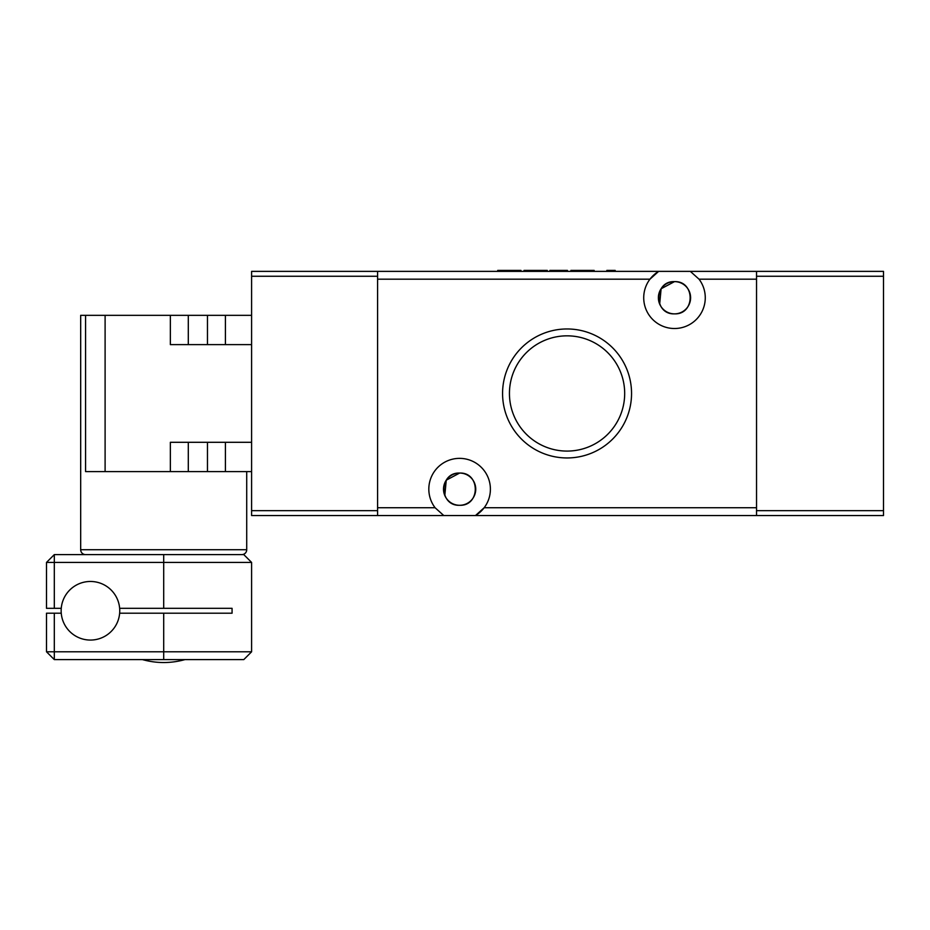 <?xml version="1.0" encoding="UTF-8"?>
<svg xmlns="http://www.w3.org/2000/svg" width="930" height="930" viewBox="0 0 930 930"><rect width="100%" height="100%" fill="white"/><g stroke="black" fill="none" stroke-linecap="round" stroke-linejoin="round"><path stroke-width="1.4" d="M105.811 635.713A29.295 29.295 0 0 0 115.401 595.409A29.295 29.295 0 0 0 75.086 585.819A29.295 29.295 0 0 0 65.495 626.123A29.295 29.295 0 0 0 105.811 635.713M241.835 554.606A4.883 4.883 0 0 0 246.717 549.723L80.678 549.723A4.883 4.883 0 0 0 85.572 554.606M246.717 549.723L246.717 471.591M251.6 471.591L85.572 471.591L85.572 315.328L80.678 315.328L80.678 549.723M85.572 315.328L251.6 315.328M105.102 471.591L105.102 315.328M251.6 344.623L170.353 344.623L170.353 315.328M170.353 471.591L170.353 442.296L251.6 442.296M163.703 554.606L243.788 554.606L251.6 562.418L54.312 562.418L54.312 608.325L46.5 608.325L46.5 562.418L54.312 562.418L54.312 554.606L163.703 554.606L163.703 608.325L119.645 608.325M119.645 613.207L232.07 613.207L232.07 608.325L163.703 608.325M61.252 608.325L54.312 608.325M46.5 562.418L54.312 554.606M61.252 613.207L54.312 613.207L54.312 651.79L251.6 651.79L251.6 562.418M251.6 651.79L243.788 659.603L54.312 659.603L54.312 651.79L46.5 651.79L46.5 613.207L54.312 613.207M54.312 659.603L46.5 651.79M251.6 515.546L251.6 510.663L377.592 510.663L377.592 515.546L251.6 515.546M251.6 276.257L251.6 271.374L377.592 271.374L377.592 276.257L251.6 276.257L251.6 510.663M377.592 276.257L377.592 510.663M883.5 276.257L756.532 276.257L756.532 271.374L883.5 271.374L883.5 515.546L756.532 515.546L756.532 510.663L883.5 510.663M756.532 276.257L756.532 510.663M459.629 505.292A16.112 16.112 0 0 1 443.517 489.168A16.112 16.112 0 0 1 459.629 473.056C438.774 472.219 438.762 506.153 459.629 505.292C480.485 506.153 480.496 472.196 459.629 473.056C480.485 472.219 480.496 506.153 459.629 505.292A16.112 16.112 0 0 0 475.742 489.168A16.112 16.112 0 0 0 459.629 473.056L446.249 480.182L444.807 495.492M674.494 313.863A16.112 16.112 0 0 1 658.382 297.751A16.112 16.112 0 0 1 674.494 281.627C653.639 280.79 653.627 314.724 674.494 313.863C695.349 314.724 695.361 280.767 674.494 281.627C695.349 280.79 695.361 314.724 674.494 313.863A16.112 16.112 0 0 0 690.606 297.751A16.112 16.112 0 0 0 674.494 281.627L661.114 288.765L659.672 304.064M567.056 335.835A57.625 57.625 0 0 0 509.442 393.46A57.625 57.625 0 0 0 567.056 451.085A57.625 57.625 0 0 0 624.681 393.46A57.625 57.625 0 0 0 567.056 335.835M567.056 328.964A64.496 64.496 0 0 0 502.572 393.46A64.496 64.496 0 0 0 567.056 457.955A64.496 64.496 0 0 0 631.551 393.46A64.496 64.496 0 0 0 567.056 328.964M377.592 271.374L658.649 271.374L649.954 279.186A30.76 30.76 0 0 0 674.494 328.511A30.76 30.76 0 0 0 699.035 279.186L690.339 271.374L756.532 271.374M756.532 515.546L475.474 515.546A30.76 30.76 0 0 0 480.357 466.442A30.76 30.76 0 0 0 435.089 507.734L377.592 507.734L377.592 279.186L649.954 279.186A30.76 30.76 0 0 1 658.649 271.374L690.339 271.374M435.089 507.734L443.784 515.546L475.474 515.546L484.17 507.734L756.532 507.734L756.532 279.186L699.035 279.186M443.784 515.546L377.592 515.546M613.172 271.374L613.172 270.398L615.183 270.398L615.183 271.374M613.172 270.398L606.848 270.398L606.848 271.374M592.829 271.374L592.829 270.398L594.142 270.398L594.142 271.374M592.829 270.398L570.915 270.398L570.915 271.374M571.357 270.398L571.357 271.374M581.68 270.398L581.68 271.374M567.416 271.374L567.416 270.398L553.118 270.398L553.118 271.374M553.118 270.398L549.886 270.398L549.886 271.374M547.247 271.374L547.247 270.398L524.02 270.398L524.02 271.374M535.82 270.398L535.82 271.374M519.638 271.374L519.638 270.398L520.963 270.398L520.963 271.374M499.77 270.398L497.736 270.398L497.736 271.374M519.638 270.398L499.48 270.398L499.48 271.374M509.466 270.398L509.466 271.374M188.302 471.591L188.302 442.296M207.46 471.591L207.46 442.296M225.409 471.591L225.409 442.296M225.409 315.328L225.409 344.623M207.46 315.328L207.46 344.623M188.302 315.328L188.302 344.623M163.703 613.207L163.703 659.603M142.43 659.603C156.612 663.509 170.794 663.509 184.977 659.603"/></g></svg>
